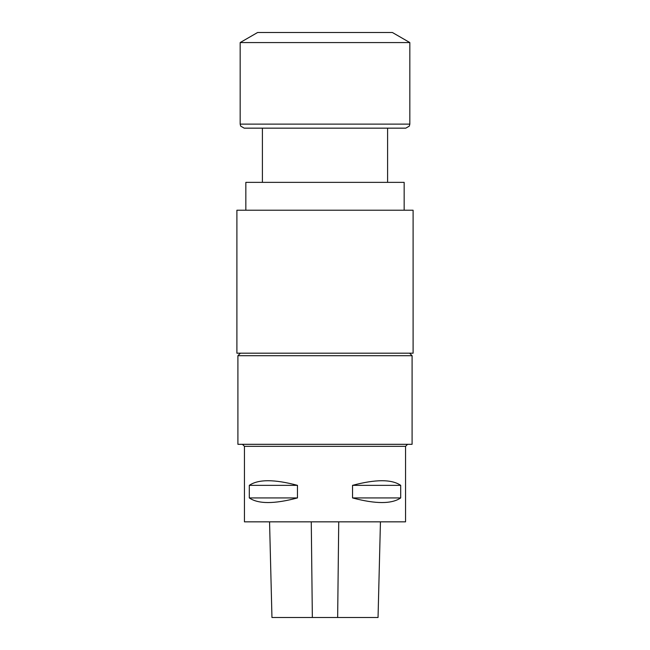 <?xml version="1.0" encoding="UTF-8"?>
<svg xmlns="http://www.w3.org/2000/svg" width="650" height="650" viewBox="0 0 650 650"><rect width="100%" height="100%" fill="white"/><g stroke="black" fill="none" stroke-linecap="round" stroke-linejoin="round"><path stroke-width="0.97" d="M245.838 210.218L245.838 182.366L404.162 182.366L404.162 210.218M325 32.5L392.389 32.5L409.833 42.567L240.167 42.567L257.611 32.5L325 32.5M409.833 42.567L409.833 124.126L240.167 124.126L240.695 126.124L244.197 128.156L405.803 128.156L262.405 128.156L262.405 182.366M269.555 521.844L271.952 617.5L378.048 617.5L380.445 521.844M400.701 497.933C391.714 504.091 375.668 504.091 352.536 497.933L400.701 497.933L400.701 485.347C391.714 479.188 375.668 479.188 352.536 485.347L400.701 485.347M352.536 497.933L352.536 485.347M297.464 497.933C274.332 504.091 258.286 504.091 249.299 497.933L297.464 497.933L297.464 485.347C274.332 479.188 258.286 479.188 249.299 485.347L297.464 485.347M249.299 497.933L249.299 485.347M242.434 444.316L244.449 446.331L244.449 521.844L405.551 521.844L405.551 446.331L407.566 444.316M412.092 355.713L237.908 355.713L237.908 444.316L412.092 444.316L412.092 355.713L409.581 353.194M406.38 353.194L413.099 353.194L413.099 210.218L236.901 210.218L236.901 353.194L406.38 353.194M311.269 521.844L312.349 617.5M338.731 521.844L337.651 617.5M244.449 446.331L405.551 446.331M240.167 124.126L240.167 42.567M409.833 124.126L409.305 126.124L405.803 128.156M387.595 182.366L387.595 128.156M240.419 353.194L237.908 355.713"/></g></svg>
